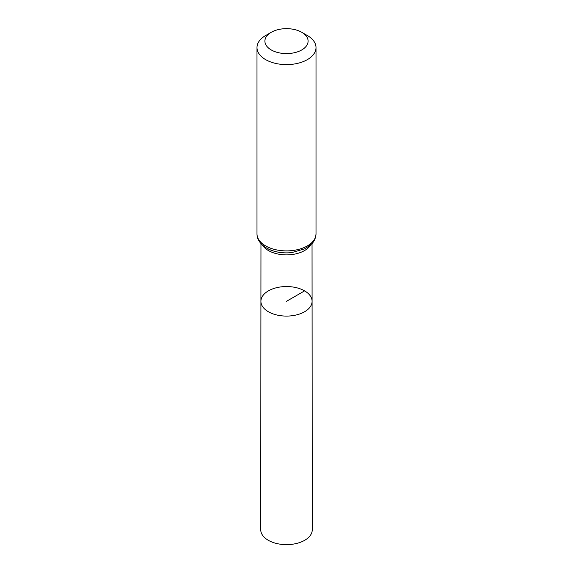 <?xml version="1.0" encoding="UTF-8"?>
<svg xmlns="http://www.w3.org/2000/svg" width="573" height="573" viewBox="0 0 573 573"><rect width="100%" height="100%" fill="white"/><g stroke="black" fill="none" stroke-linecap="round" stroke-linejoin="round"><path stroke-width="0.86" d="M312.084 301.312A25.584 14.769 180 0 1 286.5 316.088A25.584 14.769 180 0 1 260.916 301.312A25.584 14.769 0 0 0 268.408 311.762A25.584 14.769 0 0 0 296.298 314.964A25.584 14.769 0 0 0 312.084 301.312A25.584 14.769 0 0 0 286.5 286.543A25.584 14.769 0 0 0 260.916 301.312L260.744 529.76A25.756 14.869 0 0 0 268.286 540.282A25.756 14.869 0 0 0 296.363 543.505A25.756 14.869 0 0 0 312.256 529.76L312.041 243.575M307.364 35.533L301.77 32.303A21.602 12.47 180 0 1 301.77 49.937A21.602 12.47 180 0 1 271.23 49.937A21.602 12.47 180 0 1 271.23 32.303A21.602 12.47 180 0 1 301.77 32.303L307.364 35.533A29.51 17.032 180 0 1 316.01 47.573A29.51 17.032 180 0 1 286.5 64.613A29.51 17.032 180 0 1 256.991 47.573A29.51 17.032 180 0 1 265.636 35.533L271.23 32.303M304.592 290.869L286.5 301.312M262.405 245.022A25.534 14.74 0 0 0 268.443 250.566A25.534 14.74 0 0 0 310.595 245.022M267.025 248.231A27.547 15.901 0 0 0 281.157 252.586A27.497 15.879 0 0 0 281.171 252.586A27.497 15.879 0 0 0 291.829 252.586A27.497 15.879 0 0 0 291.836 252.586L291.843 252.586A27.547 15.901 0 0 1 281.157 252.586L281.157 252.586C275.649 251.948 270.8 250.444 266.617 248.066C260.228 244.148 257.026 239.414 256.991 233.856A29.51 17.032 0 0 0 265.636 245.903A29.51 17.032 0 0 0 297.795 249.599A29.51 17.032 0 0 0 316.01 233.856C315.594 240.23 312.392 243.174 311.855 243.776L305.395 248.61L291.843 252.586M260.959 243.575L260.916 301.312M256.991 47.573L256.991 233.856M316.01 47.573L316.01 233.856"/></g></svg>
